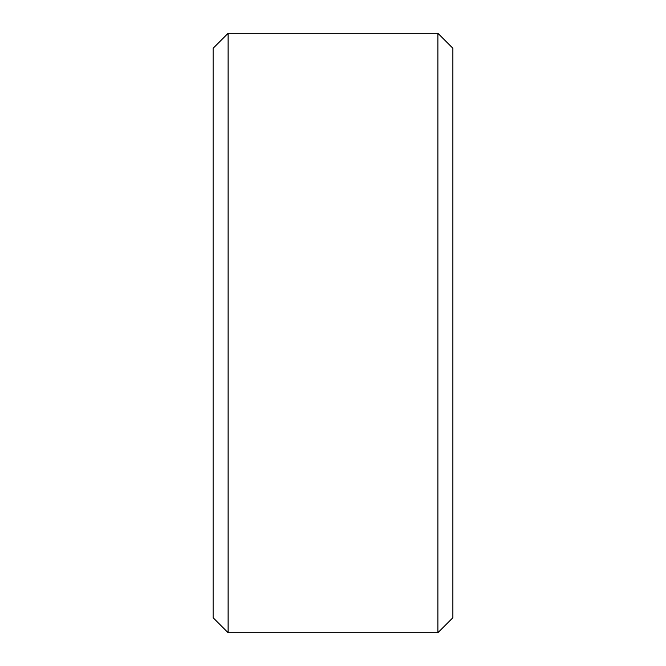 <?xml version="1.0" encoding="UTF-8"?>
<svg xmlns="http://www.w3.org/2000/svg" width="666" height="666" viewBox="0 0 666 666"><rect width="100%" height="100%" fill="white"/><g stroke="black" fill="none" stroke-linecap="round" stroke-linejoin="round"><path stroke-width="1" d="M452.88 48.285L452.88 617.715L437.895 632.7L437.895 33.3L452.88 48.285M228.105 632.7L213.12 617.715L213.12 48.285L228.105 33.3L228.105 632.7L437.895 632.7M228.105 33.3L437.895 33.3"/></g></svg>
